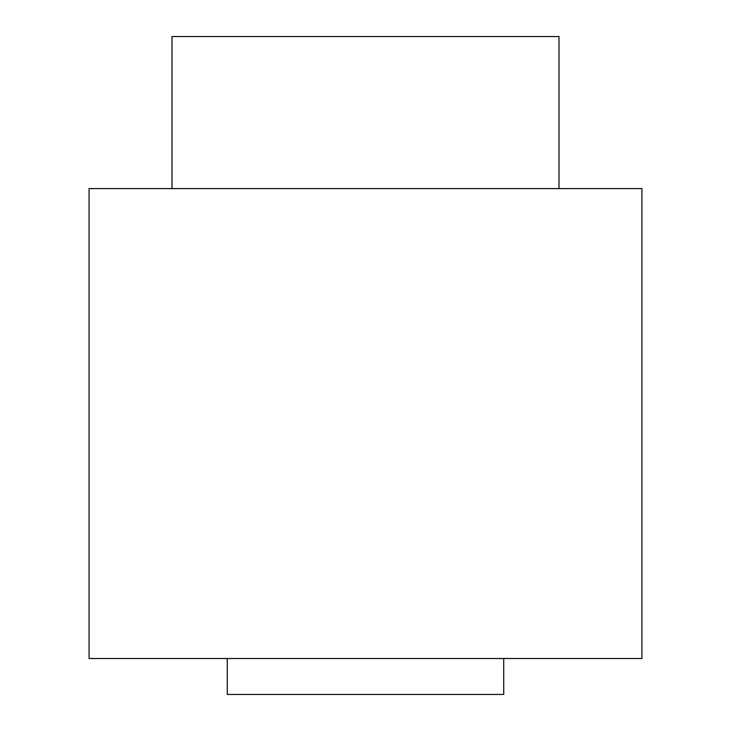 <?xml version="1.0" encoding="UTF-8"?>
<svg xmlns="http://www.w3.org/2000/svg" width="731" height="731" viewBox="0 0 731 731"><rect width="100%" height="100%" fill="white"/><g stroke="black" fill="none" stroke-linecap="round" stroke-linejoin="round"><path stroke-width="1.1" d="M89.072 188.589L89.072 658.512L641.928 658.512L641.928 188.589L89.072 188.589M558.996 188.589L558.996 36.55L172.004 36.55L172.004 188.589M227.286 658.512L227.286 694.45L503.714 694.45L503.714 658.512"/></g></svg>

